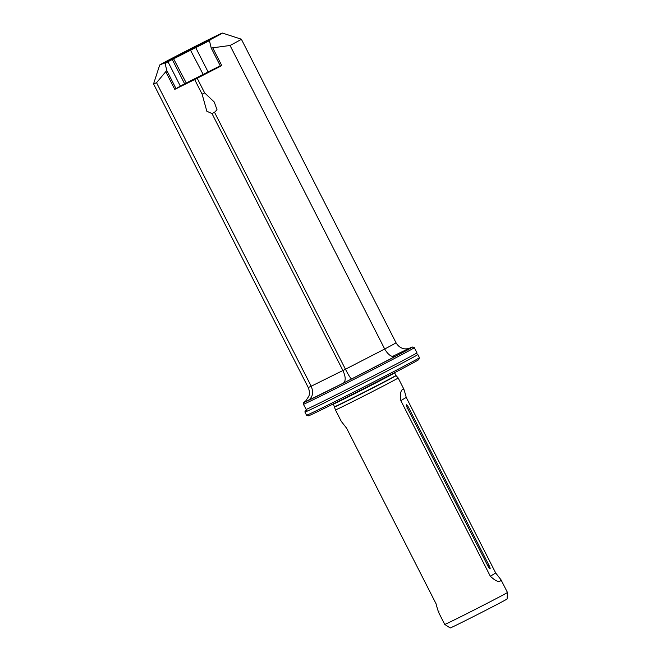<?xml version="1.0" encoding="UTF-8"?>
<svg xmlns="http://www.w3.org/2000/svg" width="661" height="661" viewBox="0 0 661 661"><rect width="100%" height="100%" fill="white"/><g stroke="black" fill="none" stroke-linecap="round" stroke-linejoin="round"><path stroke-width="0.99" d="M414.307 347.628A63.349 0.868 153 0 1 413.381 348.289A63.349 0.868 153 0 1 360.344 376.101A63.349 0.868 153 0 1 303.449 404.367L303.358 402.78A61.944 0.851 -27 0 0 358.287 375.547A61.944 0.851 -27 0 0 411.506 347.653A61.944 0.851 -27 0 0 412.406 347.008L414.298 347.62A63.349 0.868 153 0 1 414.307 347.628L416.934 352.784A63.349 0.868 153 0 1 416.926 352.809L416.876 353.908L417.793 354.511A63.349 0.868 153 0 1 417.818 354.519A63.349 0.868 153 0 1 416.893 355.172A63.349 0.868 153 0 1 356.453 386.759A63.349 0.868 153 0 1 304.928 412.043A63.349 0.868 153 0 1 304.928 412.018L305.076 411.183A62.828 0.859 153 0 1 306.002 410.539A62.828 0.859 153 0 1 306.663 410.142M303.449 404.367L306.844 410.522A62.828 0.859 153 0 1 305.076 411.183M416.926 352.809A63.349 0.868 153 0 1 416.009 353.437A63.349 0.868 153 0 1 362.972 381.257A63.349 0.868 153 0 1 306.076 409.523M392.452 356.486A60.539 0.826 153 0 1 410.274 348.281A60.539 0.826 153 0 1 395.427 356.329C391.799 357.411 388.222 354.965 384.694 349.016L345.455 369.243C348.62 375.382 350.694 378.596 351.677 378.893A60.539 0.826 153 0 1 343.356 383.099C345.926 381.017 345.777 376.82 342.919 370.524A49.269 0.678 -27 0 0 345.455 369.243L214.528 112.296L211.999 113.576L206.827 111.238L202.117 94.176L204.646 92.895L197.185 78.254A49.269 0.678 -27 0 1 194.656 79.543L202.117 94.176M166.671 61.49L210.231 39.701A35.198 0.479 -27 0 0 221.906 33.422A35.198 0.479 -27 0 0 222.418 33.05A35.198 0.479 -27 0 0 193.582 47.212A35.198 0.479 -27 0 0 160.218 64.646A35.198 0.479 -27 0 0 159.706 65.001A35.198 0.479 -27 0 0 164.333 62.935L166.671 61.49M192.334 80.204L210.248 71.107L192.334 80.204M180.354 86.046L187.261 82.559L180.337 86.128L167.985 61.779L165.118 63.514L164.333 62.935M220.278 65.819L219.196 66.422L220.311 65.893M394.551 372.713L396.055 375.63L398.17 377.968A35.198 0.479 153 0 1 398.17 377.976A35.198 0.479 153 0 1 397.649 378.34A35.198 0.479 153 0 1 364.071 395.881A35.198 0.479 153 0 1 335.449 409.927L341.291 421.388L346.562 428.13L436.029 603.724C437.772 610.4 438.764 613.094 439.011 611.805M444.729 624.405L444.729 624.405A35.198 0.479 -27 0 0 473.483 610.301A35.198 0.479 -27 0 0 506.937 592.81A35.198 0.479 -27 0 0 507.45 592.454A35.198 0.479 -27 0 0 507.45 592.446L507.111 598.949A31.943 0.438 153 0 1 506.64 599.271A31.943 0.438 153 0 1 476.275 615.143A31.943 0.438 153 0 1 450.182 627.95L444.729 624.405L438.251 611.689M403.251 389.321C403.491 388.032 404.491 390.725 406.226 397.401L495.7 572.996L500.972 579.738L500.699 580.581C499.096 582.556 495.634 581.11 490.322 576.243L400.847 400.649C400.012 393.427 400.806 389.651 403.251 389.321L404.003 389.428L398.17 377.976M406.474 404.796A3.379 0.636 -116.9 0 1 408.556 407.473L489.074 565.51A3.379 0.636 63.1 0 1 490.065 568.848A3.379 0.636 63.1 0 1 489.867 568.824A3.379 0.636 63.1 0 1 487.992 566.171L407.465 408.134A3.379 0.636 -116.9 0 1 406.391 404.962A3.379 0.636 -116.9 0 1 406.474 404.796M419.421 357.675L418.801 359.567A61.944 0.851 153 0 1 417.901 360.195A61.944 0.851 153 0 1 359.179 390.891A61.944 0.851 153 0 1 308.431 415.81L306.539 415.191A63.349 0.868 -27 0 0 306.539 415.191A63.349 0.868 -27 0 0 358.436 389.709A63.349 0.868 -27 0 0 418.496 358.32A63.349 0.868 -27 0 0 419.421 357.675A63.349 0.868 -27 0 0 419.421 357.667L417.818 354.519M412.406 347.008A61.944 0.851 -27 0 0 408.837 348.504M156.541 82.691A49.269 0.678 153 0 1 153.55 83.947A49.269 0.678 153 0 1 153.55 83.93L308.208 387.47A49.269 0.678 -27 0 0 311.199 386.222L156.541 82.691L166.787 70.496L165.118 63.514M222.418 33.05L241.348 39.197A49.269 0.678 153 0 1 241.356 39.206A49.269 0.678 153 0 1 240.637 39.718A49.269 0.678 153 0 1 230.036 45.485L211.198 48.013L209.529 41.032L210.231 39.701M308.208 387.47C310.488 392.956 308.811 396.212 308.827 396.22L305.795 400.847L303.358 402.78M343.356 383.099L307.985 400.599C312.694 397.451 313.768 392.659 311.199 386.222L342.919 370.524L211.999 113.576M209.818 40.478L172.257 59.498L184.65 83.831L220.253 65.786M194.656 79.543L174.785 89.367L180.346 86.137L167.985 61.779L166.853 61.407M211.198 48.013L220.485 66.232L221.766 65.588L197.185 78.254M214.528 112.296L217.015 109.767L214.247 102.009L204.646 92.895M241.356 39.206L396.013 342.737A49.269 0.678 -27 0 1 395.295 343.241A49.269 0.678 -27 0 1 384.694 349.016L230.036 45.485M221.766 65.588L212.883 48.146M174.785 89.367L165.903 71.933M176.066 88.723L166.787 70.496M172.1 58.614L172.257 59.498L167.886 61.746M407.027 408.3L408.556 407.473M487.958 566.105L489.074 565.51M394.6 372.837A34.347 0.471 153 0 1 394.096 373.192A34.347 0.471 153 0 1 361.327 390.32A34.347 0.471 153 0 1 333.392 404.028L335.449 409.927M395.931 375.448A34.347 0.471 153 0 1 395.427 375.803A34.347 0.471 153 0 1 362.658 392.931A34.347 0.471 153 0 1 334.722 406.639M396.055 375.63A34.38 0.471 153 0 1 395.559 375.985A34.38 0.471 153 0 1 362.699 393.155A34.38 0.471 153 0 1 334.796 406.846M307.985 400.599A60.539 0.826 153 0 1 303.986 402.409M203.109 74.321L190.071 49.352M186.262 83.005L173.223 58.044M395.427 356.329L351.677 378.893M209.636 41.494L209.363 39.743M208.041 71.826L195.639 47.493L195.747 46.485M495.7 572.996L490.322 576.243M406.226 397.401L400.847 400.649M166.82 61.432L167.944 61.812M159.706 65.001L153.55 83.93M396.013 342.737C399.112 347.802 402.723 348.364 402.723 348.38C404.507 349.289 408.614 348.719 409.589 348.273M304.928 412.043L306.53 415.191M500.972 579.738L507.45 592.446"/></g></svg>
